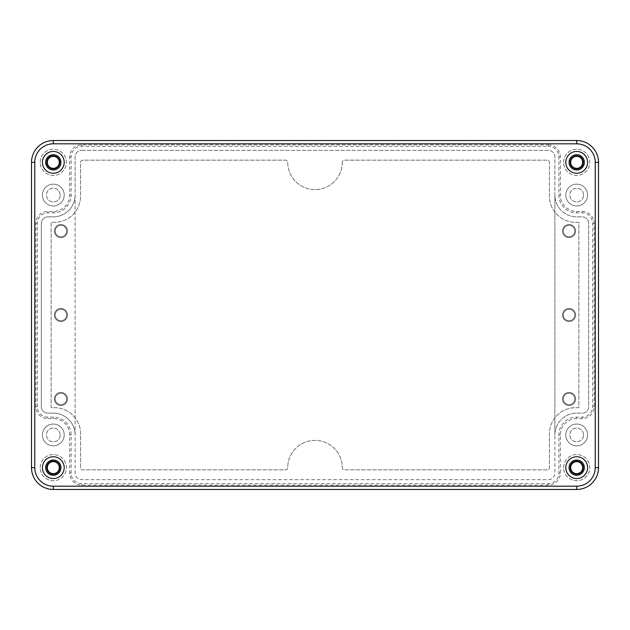 <?xml version="1.0" encoding="UTF-8"?>
<svg xmlns="http://www.w3.org/2000/svg" width="630" height="630" viewBox="0 0 630 630"><rect width="100%" height="100%" fill="white"/><g stroke="black" fill="none" stroke-linecap="round" stroke-linejoin="round"><path stroke-width="0.47" stroke-dasharray="3.15 2.36" d="M598.5 162.343A21.806 21.806 0 0 0 576.694 140.537L53.306 140.537L576.694 140.537A21.806 21.806 0 0 1 598.5 162.343L598.5 467.657A21.806 21.806 0 0 1 576.694 489.463L53.306 489.463L576.694 489.463A21.806 21.806 0 0 0 598.5 467.657L598.5 162.343L598.5 467.657M31.5 467.657A21.806 21.806 0 0 0 53.306 489.463A21.806 21.806 0 0 1 31.5 467.657L31.5 162.343A21.806 21.806 0 0 1 53.306 140.537A21.806 21.806 0 0 0 31.5 162.343L31.5 467.657L31.5 162.343M548.344 144.9A11.994 11.994 0 0 1 560.338 156.894L560.338 195.056A16.356 16.356 0 0 0 576.694 211.412L582.144 211.412A11.994 11.994 0 0 1 594.137 223.406L594.137 406.594A11.994 11.994 0 0 1 582.144 418.588L576.694 418.588A16.356 16.356 0 0 0 560.338 434.944L560.338 473.106A11.994 11.994 0 0 1 548.344 485.1L81.656 485.1A11.994 11.994 0 0 1 69.662 473.106L69.662 434.944A16.356 16.356 0 0 0 53.306 418.588L47.856 418.588A11.994 11.994 0 0 1 35.863 406.594L35.863 223.406A11.994 11.994 0 0 1 47.856 211.412L53.306 211.412A16.356 16.356 0 0 0 69.662 195.056L69.662 156.894A11.994 11.994 0 0 1 81.656 144.9L548.344 144.9L548.344 146.365L81.656 146.365A10.537 10.537 0 0 0 71.127 156.894L71.127 195.056A17.813 17.813 0 0 1 53.306 212.877L47.856 212.877A10.537 10.537 0 0 0 37.32 223.406L37.32 406.594A10.537 10.537 0 0 0 47.856 417.123L53.306 417.123A17.813 17.813 0 0 1 71.127 434.944L71.127 473.106A10.537 10.537 0 0 0 81.656 483.635L548.344 483.635A10.537 10.537 0 0 0 558.873 473.106L558.873 434.944A17.813 17.813 0 0 1 576.694 417.123L582.144 417.123A10.537 10.537 0 0 0 592.68 406.594L592.68 223.406A10.537 10.537 0 0 0 582.144 212.877L576.694 212.877A17.813 17.813 0 0 1 558.873 195.056L558.873 156.894A10.537 10.537 0 0 0 548.344 146.365M587.593 195.056A10.907 10.907 0 0 0 576.694 184.157A10.907 10.907 0 0 0 565.787 195.056A10.907 10.907 0 0 0 576.694 205.963A10.907 10.907 0 0 0 587.593 195.056A10.907 10.907 0 0 0 576.694 184.157A10.907 10.907 0 0 0 565.787 195.056A10.907 10.907 0 0 0 576.694 205.963A10.907 10.907 0 0 0 587.593 195.056M587.593 434.944A10.907 10.907 0 0 0 576.694 424.037A10.907 10.907 0 0 0 565.787 434.944A10.907 10.907 0 0 0 576.694 445.843A10.907 10.907 0 0 0 587.593 434.944A10.907 10.907 0 0 0 576.694 424.037A10.907 10.907 0 0 0 565.787 434.944A10.907 10.907 0 0 0 576.694 445.843A10.907 10.907 0 0 0 587.593 434.944M64.213 434.944A10.907 10.907 0 0 0 53.306 424.037A10.907 10.907 0 0 0 42.407 434.944A10.907 10.907 0 0 0 53.306 445.843A10.907 10.907 0 0 0 64.213 434.944A10.907 10.907 0 0 0 53.306 424.037A10.907 10.907 0 0 0 42.407 434.944A10.907 10.907 0 0 0 53.306 445.843A10.907 10.907 0 0 0 64.213 434.944M64.213 195.056A10.907 10.907 0 0 0 53.306 184.157A10.907 10.907 0 0 0 42.407 195.056A10.907 10.907 0 0 0 53.306 205.963A10.907 10.907 0 0 0 64.213 195.056A10.907 10.907 0 0 0 53.306 184.157A10.907 10.907 0 0 0 42.407 195.056A10.907 10.907 0 0 0 53.306 205.963A10.907 10.907 0 0 0 64.213 195.056M40.225 162.343A13.088 13.088 0 0 1 53.306 149.263A13.088 13.088 0 0 1 66.394 162.343A13.088 13.088 0 0 1 53.306 175.431A13.088 13.088 0 0 1 40.225 162.343A13.088 13.088 0 0 1 53.306 149.263A13.088 13.088 0 0 1 66.394 162.343A13.088 13.088 0 0 1 53.306 175.431A13.088 13.088 0 0 1 40.225 162.343M40.225 467.657A13.088 13.088 0 0 1 53.306 454.569A13.088 13.088 0 0 1 66.394 467.657A13.088 13.088 0 0 1 53.306 480.737A13.088 13.088 0 0 1 40.225 467.657A13.088 13.088 0 0 1 53.306 454.569A13.088 13.088 0 0 1 66.394 467.657A13.088 13.088 0 0 1 53.306 480.737A13.088 13.088 0 0 1 40.225 467.657M563.606 162.343A13.088 13.088 0 0 1 576.694 149.263A13.088 13.088 0 0 1 589.774 162.343A13.088 13.088 0 0 1 576.694 175.431A13.088 13.088 0 0 1 563.606 162.343A13.088 13.088 0 0 1 576.694 149.263A13.088 13.088 0 0 1 589.774 162.343A13.088 13.088 0 0 1 576.694 175.431A13.088 13.088 0 0 1 563.606 162.343M563.606 467.657A13.088 13.088 0 0 1 576.694 454.569A13.088 13.088 0 0 1 589.774 467.657A13.088 13.088 0 0 1 576.694 480.737A13.088 13.088 0 0 1 563.606 467.657A13.088 13.088 0 0 1 576.694 454.569A13.088 13.088 0 0 1 589.774 467.657A13.088 13.088 0 0 1 576.694 480.737A13.088 13.088 0 0 1 563.606 467.657M583.561 195.056A6.867 6.867 0 0 0 576.694 188.189A6.867 6.867 0 0 0 569.819 195.056A6.867 6.867 0 0 0 576.694 201.931A6.867 6.867 0 0 0 583.561 195.056A6.867 6.867 0 0 0 576.694 188.189A6.867 6.867 0 0 0 569.819 195.056A6.867 6.867 0 0 0 576.694 201.931A6.867 6.867 0 0 0 583.561 195.056M583.561 434.944A6.867 6.867 0 0 0 576.694 428.069A6.867 6.867 0 0 0 569.819 434.944A6.867 6.867 0 0 0 576.694 441.811A6.867 6.867 0 0 0 583.561 434.944A6.867 6.867 0 0 0 576.694 428.069A6.867 6.867 0 0 0 569.819 434.944A6.867 6.867 0 0 0 576.694 441.811A6.867 6.867 0 0 0 583.561 434.944M60.181 195.056A6.867 6.867 0 0 0 53.306 188.189A6.867 6.867 0 0 0 46.439 195.056A6.867 6.867 0 0 0 53.306 201.931A6.867 6.867 0 0 0 60.181 195.056A6.867 6.867 0 0 0 53.306 188.189A6.867 6.867 0 0 0 46.439 195.056A6.867 6.867 0 0 0 53.306 201.931A6.867 6.867 0 0 0 60.181 195.056M60.181 434.944A6.867 6.867 0 0 0 53.306 428.069A6.867 6.867 0 0 0 46.439 434.944A6.867 6.867 0 0 0 53.306 441.811A6.867 6.867 0 0 0 60.181 434.944A6.867 6.867 0 0 0 53.306 428.069A6.867 6.867 0 0 0 46.439 434.944A6.867 6.867 0 0 0 53.306 441.811A6.867 6.867 0 0 0 60.181 434.944M47.313 162.343A6.001 6.001 0 0 0 53.306 168.344A6.001 6.001 0 0 0 59.307 162.343A6.001 6.001 0 0 0 53.306 156.35A6.001 6.001 0 0 0 47.313 162.343M47.313 467.657A6.001 6.001 0 0 0 53.306 473.65A6.001 6.001 0 0 0 59.307 467.657A6.001 6.001 0 0 0 53.306 461.656A6.001 6.001 0 0 0 47.313 467.657M570.693 162.343A6.001 6.001 0 0 0 576.694 168.344A6.001 6.001 0 0 0 582.687 162.343A6.001 6.001 0 0 0 576.694 156.35A6.001 6.001 0 0 0 570.693 162.343M570.693 467.657A6.001 6.001 0 0 0 576.694 473.65A6.001 6.001 0 0 0 582.687 467.657A6.001 6.001 0 0 0 576.694 461.656A6.001 6.001 0 0 0 570.693 467.657M81.656 150.349L548.344 150.349A6.544 6.544 0 0 1 554.888 156.894L554.888 195.056A21.806 21.806 0 0 0 576.694 216.862L582.144 216.862A6.544 6.544 0 0 1 588.688 223.406L588.688 406.594A6.544 6.544 0 0 1 582.144 413.138L576.694 413.138A21.806 21.806 0 0 0 554.888 434.944L554.888 473.106A6.544 6.544 0 0 1 548.344 479.651L81.656 479.651A6.544 6.544 0 0 1 75.112 473.106L75.112 434.944A21.806 21.806 0 0 0 53.306 413.138L47.856 413.138A6.544 6.544 0 0 1 41.312 406.594L41.312 223.406A6.544 6.544 0 0 1 47.856 216.862L53.306 216.862A21.806 21.806 0 0 0 75.112 195.056L75.112 156.894A6.544 6.544 0 0 1 81.656 150.349A6.544 6.544 0 0 0 75.112 156.894L75.112 473.106A6.544 6.544 0 0 0 81.656 479.651L548.344 479.651A6.544 6.544 0 0 0 554.888 473.106L554.888 156.894A6.544 6.544 0 0 0 548.344 150.349L81.656 150.349M75.112 434.944L75.112 195.056A21.806 21.806 0 0 1 53.306 216.862L47.856 216.862A6.544 6.544 0 0 0 41.312 223.406L41.312 406.594A6.544 6.544 0 0 0 47.856 413.138L53.306 413.138A21.806 21.806 0 0 1 75.112 434.944M554.888 195.056L554.888 434.944A21.806 21.806 0 0 1 576.694 413.138L582.144 413.138A6.544 6.544 0 0 0 588.688 406.594L588.688 223.406A6.544 6.544 0 0 0 582.144 216.862L576.694 216.862A21.806 21.806 0 0 1 554.888 195.056M55.22 315A5.725 5.725 0 0 0 60.937 320.725A5.725 5.725 0 0 0 66.662 315A5.725 5.725 0 0 0 60.937 309.275A5.725 5.725 0 0 0 55.22 315A5.725 5.725 0 0 0 60.937 320.725A5.725 5.725 0 0 0 66.662 315A5.725 5.725 0 0 0 60.937 309.275A5.725 5.725 0 0 0 55.22 315M55.22 231.037A5.725 5.725 0 0 0 60.937 236.762A5.725 5.725 0 0 0 66.662 231.037A5.725 5.725 0 0 0 60.937 225.32A5.725 5.725 0 0 0 55.22 231.037A5.725 5.725 0 0 0 60.937 236.762A5.725 5.725 0 0 0 66.662 231.037A5.725 5.725 0 0 0 60.937 225.32A5.725 5.725 0 0 0 55.22 231.037M55.22 398.963A5.725 5.725 0 0 0 60.937 404.68A5.725 5.725 0 0 0 66.662 398.963A5.725 5.725 0 0 0 60.937 393.238A5.725 5.725 0 0 0 55.22 398.963A5.725 5.725 0 0 0 60.937 404.68A5.725 5.725 0 0 0 66.662 398.963A5.725 5.725 0 0 0 60.937 393.238A5.725 5.725 0 0 0 55.22 398.963M563.338 315A5.725 5.725 0 0 0 569.063 320.725A5.725 5.725 0 0 0 574.78 315A5.725 5.725 0 0 0 569.063 309.275A5.725 5.725 0 0 0 563.338 315A5.725 5.725 0 0 0 569.063 320.725A5.725 5.725 0 0 0 574.78 315A5.725 5.725 0 0 0 569.063 309.275A5.725 5.725 0 0 0 563.338 315M563.338 231.037A5.725 5.725 0 0 0 569.063 236.762A5.725 5.725 0 0 0 574.78 231.037A5.725 5.725 0 0 0 569.063 225.32A5.725 5.725 0 0 0 563.338 231.037A5.725 5.725 0 0 0 569.063 236.762A5.725 5.725 0 0 0 574.78 231.037A5.725 5.725 0 0 0 569.063 225.32A5.725 5.725 0 0 0 563.338 231.037M563.338 398.963A5.725 5.725 0 0 0 569.063 404.68A5.725 5.725 0 0 0 574.78 398.963A5.725 5.725 0 0 0 569.063 393.238A5.725 5.725 0 0 0 563.338 398.963A5.725 5.725 0 0 0 569.063 404.68A5.725 5.725 0 0 0 574.78 398.963A5.725 5.725 0 0 0 569.063 393.238A5.725 5.725 0 0 0 563.338 398.963M46.762 467.657A6.544 6.544 0 0 0 53.306 474.193A6.544 6.544 0 0 0 59.85 467.657A6.544 6.544 0 0 0 53.306 461.113A6.544 6.544 0 0 0 46.762 467.657M46.762 162.343A6.544 6.544 0 0 0 53.306 168.887A6.544 6.544 0 0 0 59.85 162.343A6.544 6.544 0 0 0 53.306 155.807A6.544 6.544 0 0 0 46.762 162.343M570.15 467.657A6.544 6.544 0 0 0 576.694 474.193A6.544 6.544 0 0 0 583.238 467.657A6.544 6.544 0 0 0 576.694 461.113A6.544 6.544 0 0 0 570.15 467.657M570.15 162.343A6.544 6.544 0 0 0 576.694 168.887A6.544 6.544 0 0 0 583.238 162.343A6.544 6.544 0 0 0 576.694 155.807A6.544 6.544 0 0 0 570.15 162.343M54.4 315A6.544 6.544 0 0 1 60.937 308.456A6.544 6.544 0 0 1 67.481 315A6.544 6.544 0 0 1 60.937 321.544A6.544 6.544 0 0 1 54.4 315A6.544 6.544 0 0 1 60.937 308.456A6.544 6.544 0 0 1 67.481 315A6.544 6.544 0 0 1 60.937 321.544A6.544 6.544 0 0 1 54.4 315M562.519 315A6.544 6.544 0 0 1 569.063 308.456A6.544 6.544 0 0 1 575.599 315A6.544 6.544 0 0 1 569.063 321.544A6.544 6.544 0 0 1 562.519 315A6.544 6.544 0 0 1 569.063 308.456A6.544 6.544 0 0 1 575.599 315A6.544 6.544 0 0 1 569.063 321.544A6.544 6.544 0 0 1 562.519 315M54.4 231.037A6.544 6.544 0 0 1 60.937 224.5A6.544 6.544 0 0 1 67.481 231.037A6.544 6.544 0 0 1 60.937 237.581A6.544 6.544 0 0 1 54.4 231.037A6.544 6.544 0 0 1 60.937 224.5A6.544 6.544 0 0 1 67.481 231.037A6.544 6.544 0 0 1 60.937 237.581A6.544 6.544 0 0 1 54.4 231.037M54.4 398.963A6.544 6.544 0 0 1 60.937 392.419A6.544 6.544 0 0 1 67.481 398.963A6.544 6.544 0 0 1 60.937 405.499A6.544 6.544 0 0 1 54.4 398.963A6.544 6.544 0 0 1 60.937 392.419A6.544 6.544 0 0 1 67.481 398.963A6.544 6.544 0 0 1 60.937 405.499A6.544 6.544 0 0 1 54.4 398.963M562.519 231.037A6.544 6.544 0 0 1 569.063 224.5A6.544 6.544 0 0 1 575.599 231.037A6.544 6.544 0 0 1 569.063 237.581A6.544 6.544 0 0 1 562.519 231.037A6.544 6.544 0 0 1 569.063 224.5A6.544 6.544 0 0 1 575.599 231.037A6.544 6.544 0 0 1 569.063 237.581A6.544 6.544 0 0 1 562.519 231.037M562.519 398.963A6.544 6.544 0 0 1 569.063 392.419A6.544 6.544 0 0 1 575.599 398.963A6.544 6.544 0 0 1 569.063 405.499A6.544 6.544 0 0 1 562.519 398.963A6.544 6.544 0 0 1 569.063 392.419A6.544 6.544 0 0 1 575.599 398.963A6.544 6.544 0 0 1 569.063 405.499A6.544 6.544 0 0 1 562.519 398.963M576.694 140.537L53.306 140.537M53.306 489.463L576.694 489.463M342.263 162.343A27.263 27.263 0 0 1 315 189.606A27.263 27.263 0 0 1 287.737 162.343A2.181 2.181 0 0 0 285.563 160.162L82.751 160.162A2.181 2.181 0 0 0 80.569 162.343L80.569 196.15A26.169 26.169 0 0 1 54.4 222.319L51.124 222.319L51.124 407.681L54.4 407.681A26.169 26.169 0 0 1 80.569 433.849L80.569 467.657A2.181 2.181 0 0 0 82.751 469.838L285.563 469.838A2.181 2.181 0 0 0 287.737 467.657A27.263 27.263 0 0 1 315 440.394A27.263 27.263 0 0 1 342.263 467.657A2.181 2.181 0 0 0 344.437 469.838L547.249 469.838A2.181 2.181 0 0 0 549.431 467.657L549.431 433.849A26.169 26.169 0 0 1 575.599 407.681L578.875 407.681L578.875 222.319L575.599 222.319A26.169 26.169 0 0 1 549.431 196.15L549.431 162.343A2.181 2.181 0 0 0 547.249 160.162L344.437 160.162A2.181 2.181 0 0 0 342.263 162.343A2.181 2.181 0 0 1 344.437 160.162L547.249 160.162A2.181 2.181 0 0 1 549.431 162.343L549.431 196.15A26.169 26.169 0 0 0 575.599 222.319L578.875 222.319L578.875 407.681L575.599 407.681A26.169 26.169 0 0 0 549.431 433.849L549.431 467.657A2.181 2.181 0 0 1 547.249 469.838L344.437 469.838A2.181 2.181 0 0 1 342.263 467.657A27.263 27.263 0 0 0 315 440.394A27.263 27.263 0 0 0 287.737 467.657A2.181 2.181 0 0 1 285.563 469.838L82.751 469.838A2.181 2.181 0 0 1 80.569 467.657L80.569 433.849A26.169 26.169 0 0 0 54.4 407.681L51.124 407.681L51.124 222.319L54.4 222.319A26.169 26.169 0 0 0 80.569 196.15L80.569 162.343A2.181 2.181 0 0 1 82.751 160.162L285.563 160.162A2.181 2.181 0 0 1 287.737 162.343A27.263 27.263 0 0 0 315 189.606A27.263 27.263 0 0 0 342.263 162.343M569.063 162.343A7.631 7.631 0 0 1 576.694 154.712A7.631 7.631 0 0 1 584.325 162.343A7.631 7.631 0 0 1 576.694 169.982A7.631 7.631 0 0 1 569.063 162.343M569.063 467.657A7.631 7.631 0 0 1 576.694 460.018A7.631 7.631 0 0 1 584.325 467.657A7.631 7.631 0 0 1 576.694 475.288A7.631 7.631 0 0 1 569.063 467.657M45.675 162.343A7.631 7.631 0 0 1 53.306 154.712A7.631 7.631 0 0 1 60.937 162.343A7.631 7.631 0 0 1 53.306 169.982A7.631 7.631 0 0 1 45.675 162.343M45.675 467.657A7.631 7.631 0 0 1 53.306 460.018A7.631 7.631 0 0 1 60.937 467.657A7.631 7.631 0 0 1 53.306 475.288A7.631 7.631 0 0 1 45.675 467.657M42.407 467.657A10.907 10.907 0 0 1 53.306 456.75A10.907 10.907 0 0 1 64.213 467.657A10.907 10.907 0 0 1 53.306 478.556A10.907 10.907 0 0 1 42.407 467.657M42.407 162.343A10.907 10.907 0 0 1 53.306 151.444A10.907 10.907 0 0 1 64.213 162.343A10.907 10.907 0 0 1 53.306 173.25A10.907 10.907 0 0 1 42.407 162.343M565.787 162.343A10.907 10.907 0 0 1 576.694 151.444A10.907 10.907 0 0 1 587.593 162.343A10.907 10.907 0 0 1 576.694 173.25A10.907 10.907 0 0 1 565.787 162.343M565.787 467.657A10.907 10.907 0 0 1 576.694 456.75A10.907 10.907 0 0 1 587.593 467.657A10.907 10.907 0 0 1 576.694 478.556A10.907 10.907 0 0 1 565.787 467.657M81.656 144.9L81.656 146.365M560.338 156.894L558.873 156.894M560.338 195.056L558.873 195.056M576.694 211.412L576.694 212.877M582.144 211.412L582.144 212.877M594.137 223.406L592.68 223.406M594.137 406.594L592.68 406.594M582.144 418.588L582.144 417.123M576.694 418.588L576.694 417.123M560.338 434.944L558.873 434.944M560.338 473.106L558.873 473.106M548.344 485.1L548.344 483.635M81.656 485.1L81.656 483.635M69.662 473.106L71.127 473.106M69.662 434.944L71.127 434.944M53.306 418.588L53.306 417.123M47.856 418.588L47.856 417.123M35.863 406.594L37.32 406.594M35.863 223.406L37.32 223.406M47.856 211.412L47.856 212.877M53.306 211.412L53.306 212.877M69.662 195.056L71.127 195.056M69.662 156.894L71.127 156.894"/><path stroke-width="0.94" d="M576.694 140.537A21.806 21.806 0 0 1 598.5 162.343A21.806 21.806 0 0 0 576.694 140.537L53.306 140.537A21.806 21.806 0 0 0 31.5 162.343A21.806 21.806 0 0 1 53.306 140.537A21.806 21.806 0 0 0 31.5 162.343L31.5 467.657A21.806 21.806 0 0 0 53.306 489.463A21.806 21.806 0 0 1 31.5 467.657A21.806 21.806 0 0 0 53.306 489.463L576.694 489.463A21.806 21.806 0 0 0 598.5 467.657A21.806 21.806 0 0 1 576.694 489.463A21.806 21.806 0 0 0 598.5 467.657L598.5 162.343A21.806 21.806 0 0 0 576.694 140.537L576.694 143.813L53.306 143.813A18.538 18.538 0 0 0 34.768 162.343L34.768 467.657A18.538 18.538 0 0 0 53.306 486.187L576.694 486.187L576.694 489.463M47.313 467.657A6.001 6.001 0 0 0 53.306 473.65A6.001 6.001 0 0 0 59.307 467.657A6.001 6.001 0 0 0 53.306 461.656A6.001 6.001 0 0 0 47.313 467.657M47.313 162.343A6.001 6.001 0 0 0 53.306 168.344A6.001 6.001 0 0 0 59.307 162.343A6.001 6.001 0 0 0 53.306 156.35A6.001 6.001 0 0 0 47.313 162.343M570.693 467.657A6.001 6.001 0 0 0 576.694 473.65A6.001 6.001 0 0 0 582.687 467.657A6.001 6.001 0 0 0 576.694 461.656A6.001 6.001 0 0 0 570.693 467.657M570.693 162.343A6.001 6.001 0 0 0 576.694 168.344A6.001 6.001 0 0 0 582.687 162.343A6.001 6.001 0 0 0 576.694 156.35A6.001 6.001 0 0 0 570.693 162.343M59.85 467.657A6.544 6.544 0 0 1 53.306 474.193A6.544 6.544 0 0 1 46.762 467.657A6.544 6.544 0 0 1 53.306 461.113A6.544 6.544 0 0 1 59.85 467.657M59.85 162.343A6.544 6.544 0 0 1 53.306 168.887A6.544 6.544 0 0 1 46.762 162.343A6.544 6.544 0 0 1 53.306 155.807A6.544 6.544 0 0 1 59.85 162.343M583.238 467.657A6.544 6.544 0 0 1 576.694 474.193A6.544 6.544 0 0 1 570.15 467.657A6.544 6.544 0 0 1 576.694 461.113A6.544 6.544 0 0 1 583.238 467.657M583.238 162.343A6.544 6.544 0 0 1 576.694 168.887A6.544 6.544 0 0 1 570.15 162.343A6.544 6.544 0 0 1 576.694 155.807A6.544 6.544 0 0 1 583.238 162.343M42.407 467.657A10.907 10.907 0 0 1 53.306 456.75A10.907 10.907 0 0 1 64.213 467.657A10.907 10.907 0 0 1 53.306 478.556A10.907 10.907 0 0 1 42.407 467.657M42.407 162.343A10.907 10.907 0 0 1 53.306 151.444A10.907 10.907 0 0 1 64.213 162.343A10.907 10.907 0 0 1 53.306 173.25A10.907 10.907 0 0 1 42.407 162.343M565.787 162.343A10.907 10.907 0 0 1 576.694 151.444A10.907 10.907 0 0 1 587.593 162.343A10.907 10.907 0 0 1 576.694 173.25A10.907 10.907 0 0 1 565.787 162.343M565.787 467.657A10.907 10.907 0 0 1 576.694 456.75A10.907 10.907 0 0 1 587.593 467.657A10.907 10.907 0 0 1 576.694 478.556A10.907 10.907 0 0 1 565.787 467.657M45.675 467.657A7.631 7.631 0 0 1 53.306 460.018A7.631 7.631 0 0 1 60.937 467.657A7.631 7.631 0 0 1 53.306 475.288A7.631 7.631 0 0 1 45.675 467.657M45.675 162.343A7.631 7.631 0 0 1 53.306 154.712A7.631 7.631 0 0 1 60.937 162.343A7.631 7.631 0 0 1 53.306 169.982A7.631 7.631 0 0 1 45.675 162.343M569.063 162.343A7.631 7.631 0 0 1 576.694 154.712A7.631 7.631 0 0 1 584.325 162.343A7.631 7.631 0 0 1 576.694 169.982A7.631 7.631 0 0 1 569.063 162.343M569.063 467.657A7.631 7.631 0 0 1 576.694 460.018A7.631 7.631 0 0 1 584.325 467.657A7.631 7.631 0 0 1 576.694 475.288A7.631 7.631 0 0 1 569.063 467.657M576.694 486.187A18.538 18.538 0 0 0 595.232 467.657L598.5 467.657M595.232 467.657L595.232 162.343A18.538 18.538 0 0 0 576.694 143.813M53.306 486.187L53.306 489.463M34.768 467.657L31.5 467.657M34.768 162.343L31.5 162.343M53.306 143.813L53.306 140.537M595.232 162.343L598.5 162.343"/></g></svg>

